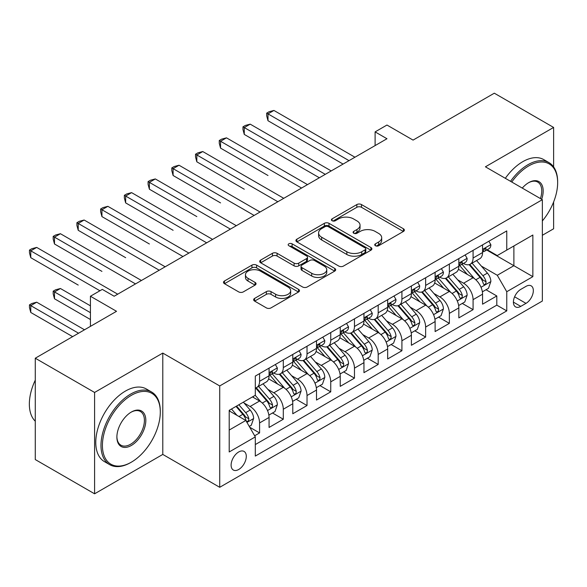<?xml version="1.0" encoding="UTF-8"?>
<svg xmlns="http://www.w3.org/2000/svg" width="587" height="587" viewBox="0 0 587 587"><rect width="100%" height="100%" fill="white"/><g stroke="black" fill="none" stroke-linecap="round" stroke-linejoin="round"><path stroke-width="0.88" d="M375.409 245.74A2.304 1.328 0 0 0 378.666 245.74L403.408 231.454A3.295 1.9 0 0 0 404.377 230.111A3.295 1.9 0 0 0 403.408 228.769L361.497 204.57A3.295 1.9 0 0 0 356.837 204.57L332.095 218.856A2.304 1.328 0 0 0 331.42 219.795A2.304 1.328 0 0 0 332.095 220.734A2.304 1.328 0 0 0 335.36 220.734L338.56 218.885A10.537 6.083 0 0 1 353.462 218.885L356.955 220.903A10.537 6.083 0 0 1 360.044 225.203A10.537 6.083 0 0 1 356.955 229.51L353.756 231.359A2.304 1.328 0 0 0 353.08 232.298A2.304 1.328 0 0 0 353.756 233.237A2.304 1.328 0 0 0 357.013 233.237L360.213 231.388A10.537 6.083 0 0 1 375.115 231.388L378.608 233.406A10.537 6.083 0 0 1 381.697 237.706A10.537 6.083 0 0 1 378.608 242.013L375.409 243.854A2.304 1.328 0 0 0 374.733 244.801A2.304 1.328 0 0 0 375.409 245.74L375.409 243.854M238.704 469.497A10.735 6.2 120 0 0 245.711 460.032A10.735 6.2 120 0 0 244.067 451.432A10.735 6.2 120 0 0 238.704 451.961A10.735 6.2 120 0 0 231.689 461.426A10.735 6.2 120 0 0 233.333 470.026A10.735 6.2 120 0 0 238.704 469.497M254.619 298.401A3.295 1.9 0 0 0 253.65 299.752A3.295 1.9 0 0 0 254.619 301.094L266.373 307.882A3.295 1.9 0 0 0 271.033 307.882L298.512 292.018A3.295 1.9 0 0 0 299.473 290.675A3.295 1.9 0 0 0 298.512 289.332L256.6 265.133A3.295 1.9 0 0 0 251.94 265.133L224.461 280.997A3.295 1.9 0 0 0 223.5 282.34A3.295 1.9 0 0 0 224.461 283.682L238.667 291.886A3.295 1.9 0 0 0 243.326 291.886L255.081 285.099A3.295 1.9 0 0 0 256.049 283.748A3.295 1.9 0 0 0 255.081 282.406L248.037 278.341A8.812 5.085 0 0 1 245.461 274.745A8.812 5.085 0 0 1 250.898 270.049A8.812 5.085 0 0 1 260.496 271.15L288.092 287.08A8.812 5.085 0 0 1 290.668 290.675A8.812 5.085 0 0 1 285.231 295.371A8.812 5.085 0 0 1 275.633 294.27L271.033 291.614A3.295 1.9 0 0 0 266.373 291.614L254.619 298.401L254.619 301.094M553.614 166.899L553.614 127.438L494.313 93.194L413.065 140.102L386.965 125.038L375.108 131.884L386.965 138.737L114.157 296.237L102.299 289.391L90.435 296.237L90.435 326.372M94.588 392.454L94.588 493.806L162.79 454.426L162.79 353.08L94.588 392.454L35.279 358.217L116.527 311.301L90.435 296.237M162.79 353.08L219.721 385.945L542.351 199.683L542.351 301.036L219.721 487.298L219.721 385.945M553.614 127.438L485.412 166.811L542.351 199.683M338.794 266.072A3.295 1.9 0 0 0 343.454 266.072L370.925 250.209A3.295 1.9 0 0 0 371.894 248.866A3.295 1.9 0 0 0 370.925 247.523L329.013 223.324A3.295 1.9 0 0 0 324.354 223.324L296.883 239.188A3.295 1.9 0 0 0 295.914 240.531A3.295 1.9 0 0 0 296.883 241.873L338.794 266.072M289.765 246.239A2.304 1.328 0 0 1 292.106 246.562L292.106 243.825L334.715 268.428A3.295 1.9 0 0 1 335.683 269.771A3.295 1.9 0 0 1 334.715 271.113L307.243 286.977A3.295 1.9 0 0 1 302.584 286.977L260.672 262.778L260.672 260.092A3.295 1.9 0 0 0 259.703 261.435A3.295 1.9 0 0 0 260.672 262.778M260.672 260.092L272.434 253.305A3.295 1.9 0 0 1 277.086 253.305L294.087 263.115A3.295 1.9 0 0 0 298.746 263.115L306.546 258.61A3.295 1.9 0 0 0 307.507 257.267A3.295 1.9 0 0 0 306.546 255.925L288.848 245.704A2.304 1.328 0 0 1 288.173 244.764A2.304 1.328 0 0 1 289.596 243.539A2.304 1.328 0 0 1 292.106 243.825M94.588 493.806L35.279 459.562L35.279 358.217M542.351 235.292L553.614 228.783L553.614 201.972M254.655 435.767L259.579 432.927L249.732 427.241M244.133 403.056L250.091 406.49A13.42 7.748 60 0 1 259.579 422.926L269.066 417.452L269.066 427.446L283.301 419.228L272.507 412.999M267.855 389.357L273.813 392.798A13.42 7.748 60 0 1 283.301 409.234L292.788 403.753L292.788 413.754L307.023 405.536L296.23 399.299M291.578 375.665L297.536 379.099A13.42 7.748 60 0 1 307.023 395.535L316.51 390.054L316.51 400.055L330.745 391.837L319.952 385.608M315.3 361.966L321.258 365.408A13.42 7.748 60 0 1 330.745 381.844L340.233 376.362L340.233 386.356L354.467 378.145L343.674 371.909M339.022 348.267L344.98 351.708A13.42 7.748 60 0 1 354.467 368.144L363.955 362.663L363.955 372.664L378.189 364.446L367.396 358.217M362.744 334.575L368.702 338.009A13.42 7.748 60 0 1 378.189 354.445L387.677 348.972L387.677 358.965L401.912 350.747L391.118 344.518M386.466 320.876L392.424 324.317A13.42 7.748 60 0 1 401.912 340.753L411.399 335.272L411.399 345.273L425.634 337.055L414.84 330.819M410.188 307.184L416.146 310.618A13.42 7.748 60 0 1 425.634 327.054L435.121 321.581L435.121 331.574L449.356 323.356L438.562 317.127M433.91 293.485L439.868 296.927A13.42 7.748 60 0 1 449.356 313.363L458.843 307.882L458.843 317.883L473.078 309.665L473.078 299.663A13.42 7.748 -120 0 0 463.591 283.228L457.633 279.786M462.285 303.428L473.078 309.665M269.066 417.452A13.42 7.748 -120 0 0 259.579 401.016L252.461 396.907M292.788 403.753A13.42 7.748 -120 0 0 283.301 387.317L268.626 378.85M316.51 390.054A13.42 7.748 -120 0 0 307.023 373.625L292.348 365.151M340.233 376.362A13.42 7.748 -120 0 0 330.745 359.926L316.07 351.459M363.955 362.663A13.42 7.748 -120 0 0 354.467 346.227L339.8 337.76M387.677 348.972A13.42 7.748 -120 0 0 378.189 332.536L363.522 324.061M411.399 335.272A13.42 7.748 -120 0 0 401.912 318.836L387.244 310.369M435.121 321.581A13.42 7.748 -120 0 0 425.634 305.145L410.966 296.67M458.843 307.882A13.42 7.748 -120 0 0 449.356 291.445L434.688 282.978M525.981 286.375L520.764 289.391A10.397 6.002 120 0 0 513.97 298.556A10.397 6.002 120 0 0 515.562 306.891A10.397 6.002 120 0 0 520.764 306.377L525.981 303.362A10.397 6.002 120 0 0 532.776 294.197A10.397 6.002 120 0 0 531.184 285.862A10.397 6.002 120 0 0 525.981 286.375M229.209 430.051L245.821 420.461L255.308 436.897L255.308 456.07L506.764 310.897L506.764 291.717L497.277 275.281L481.355 266.094M255.308 436.897L229.209 451.961L229.209 410.328L255.308 395.264L255.308 376.084L506.764 230.911L506.764 250.084L532.857 235.02L532.857 276.653L506.764 291.717M273.689 373.002L273.813 373.075A13.42 7.748 60 0 0 280.52 373.736L290.007 368.262A13.42 7.748 -120 0 0 292.788 362.12L292.788 354.445M297.411 359.303L297.536 359.376A13.42 7.748 60 0 0 304.242 360.044L313.729 354.563A13.42 7.748 -120 0 0 316.51 348.421L316.51 340.753M321.133 345.611L321.258 345.684A13.42 7.748 60 0 0 327.964 346.345L337.452 340.871A13.42 7.748 -120 0 0 340.233 334.722L340.233 327.054M344.855 331.912L344.98 331.985A13.42 7.748 60 0 0 351.686 332.653L361.174 327.172A13.42 7.748 -120 0 0 363.955 321.03L363.955 313.355M368.577 318.22L368.702 318.286A13.42 7.748 60 0 0 375.409 318.954L384.896 313.473A13.42 7.748 -120 0 0 387.677 307.331L387.677 299.663M392.299 304.521L392.424 304.594A13.42 7.748 60 0 0 399.131 305.255L408.618 299.781A13.42 7.748 -120 0 0 411.399 293.639L411.399 285.964M416.022 290.829L416.146 290.895A13.42 7.748 60 0 0 422.853 291.563L432.348 286.082A13.42 7.748 -120 0 0 435.121 279.94L435.121 272.273M439.744 277.13L439.868 277.203A13.42 7.748 60 0 0 446.575 277.864L456.07 272.39A13.42 7.748 -120 0 0 458.843 266.241L458.843 258.573M255.308 444.564L496.8 305.145L496.8 295.965L482.565 304.183L482.565 294.182A13.42 7.748 -120 0 0 473.078 277.746L458.41 269.279M463.466 263.431L463.591 263.504A13.42 7.748 -120 0 0 470.297 264.172A13.42 7.748 -120 0 0 473.078 258.031L473.078 250.356M470.297 264.172L479.792 258.691A13.42 7.748 -120 0 0 482.565 252.549L482.565 244.882M259.579 373.618L259.579 381.293A13.42 7.748 60 0 1 256.798 387.435A13.42 7.748 60 0 1 255.308 387.978M256.798 387.435L266.285 381.954A13.42 7.748 -120 0 0 269.066 375.812L269.066 368.144M283.301 359.926L283.301 367.594A13.42 7.748 60 0 1 280.52 373.736M307.023 346.227L307.023 353.902A13.42 7.748 60 0 1 304.242 360.044M330.745 332.536L330.745 340.203A13.42 7.748 60 0 1 327.964 346.345M354.467 318.836L354.467 326.504A13.42 7.748 60 0 1 351.686 332.653M378.189 305.145L378.189 312.812A13.42 7.748 60 0 1 375.409 318.954M401.912 291.445L401.912 299.113A13.42 7.748 60 0 1 399.131 305.255M425.634 277.746L425.634 285.421A13.42 7.748 60 0 1 422.853 291.563M449.356 264.055L449.356 271.722A13.42 7.748 60 0 1 446.575 277.864M449.356 313.363L449.356 323.356M425.634 327.054L425.634 337.055M401.912 340.753L401.912 350.747M378.189 354.445L378.189 364.446M354.467 368.144L354.467 378.145M330.745 381.844L330.745 391.837M307.023 395.535L307.023 405.536M283.301 409.234L283.301 419.228M259.579 422.926L259.579 432.927M245.821 420.461L229.209 410.878M497.277 275.281L513.882 265.698L513.882 245.975L532.857 235.02M486.711 250.011L532.857 276.653M487.188 249.739L497.277 255.565L506.764 250.084M162.79 454.426L219.721 487.298M375.108 131.884L375.108 145.583M486.007 289.736L496.8 295.965M496.8 305.145L506.764 310.897M376.333 246.063L378.608 244.75A10.537 6.083 0 0 0 381.697 240.45L381.697 237.706M360.044 225.203L360.044 227.947A10.537 6.083 0 0 1 356.955 232.247L354.673 233.56M403.364 231.483L361.497 207.306A3.295 1.9 0 0 0 356.837 207.306L333.02 221.057M370.881 250.238L329.013 226.061A3.295 1.9 0 0 0 324.354 226.061L296.927 241.903M365.107 249.805A2.304 1.328 0 0 0 365.782 248.866A2.304 1.328 0 0 0 365.107 247.927L328.316 226.685A2.304 1.328 0 0 0 325.059 226.685L321.676 228.629A10.537 6.083 0 0 0 318.594 232.936A10.537 6.083 0 0 0 321.676 237.236L346.829 251.757A10.537 6.083 0 0 0 361.731 251.757L365.107 249.805L365.107 252.542A2.304 1.328 0 0 0 365.782 251.603L365.782 248.866M318.594 232.936L318.594 235.673A10.537 6.083 0 0 0 321.676 239.973L321.676 237.236M365.107 252.542L361.731 254.494A10.537 6.083 0 0 1 346.829 254.494L321.676 239.973M260.716 262.807L272.434 256.042L272.434 253.305M307.507 257.267L307.507 260.004A3.295 1.9 0 0 1 306.546 261.354L298.746 265.852A3.295 1.9 0 0 1 294.087 265.852L277.086 256.042A3.295 1.9 0 0 0 272.434 256.042M292.106 246.562L334.678 271.143M311.726 273.3A8.812 5.085 0 0 0 321.324 274.4A8.812 5.085 0 0 0 326.761 269.704A8.812 5.085 0 0 0 324.185 266.109L314.463 260.496A3.295 1.9 0 0 0 309.804 260.496L302.004 265.001A3.295 1.9 0 0 0 301.036 266.344A3.295 1.9 0 0 0 302.004 267.687L311.726 273.3L311.726 276.037A8.812 5.085 0 0 0 321.324 277.137A8.812 5.085 0 0 0 326.761 272.441L326.761 269.704M301.036 266.344L301.036 269.081A3.295 1.9 0 0 0 302.004 270.424L302.004 267.687M311.726 276.037L302.004 270.424M290.668 290.675L290.668 293.412A8.812 5.085 0 0 1 285.231 298.115A8.812 5.085 0 0 1 275.633 297.007L271.033 294.358A3.295 1.9 0 0 0 266.373 294.358L254.663 301.116M245.461 274.745L245.461 277.482A8.812 5.085 0 0 0 248.037 281.078L248.037 278.341M255.037 285.121L248.037 281.078M298.467 292.047L256.6 267.87A3.295 1.9 0 0 0 251.94 267.87L224.505 283.712M482.367 291.834L488.501 288.298L490.871 281.444A8.893 5.136 -120 0 0 487.408 273.102L476.571 260.547M474.399 278.62L462.013 264.275M467.347 274.437L460.157 266.116A21.301 12.298 -120 0 0 459.496 265.375M267.995 175.506L220.551 148.115L220.551 141.269L226.487 137.842L307.493 184.619M469.094 264.649L480.056 277.343A8.893 5.136 60 0 1 483.226 283.47L483.871 284.526L485.075 284.357L485.875 283.374L486.073 281.826A8.893 5.136 -120 0 0 482.903 275.699L472.065 263.152M469.739 264.443L481.516 278.084A4.527 2.612 60 0 1 482.661 279.852L486.073 281.826M488.854 241.25L490.871 244.742A8.893 5.136 60 0 1 489.03 248.675L484.524 251.28A8.893 5.136 -120 0 0 486.073 249.226L485.882 248.44L484.774 248.661L483.226 250.869A8.893 5.136 60 0 1 482.565 252.139M349.008 160.647L267.995 113.878L273.931 110.451L354.944 157.221M482.866 251.691L482.903 251.691A8.893 5.136 -120 0 0 484.524 251.28M343.079 164.074L267.995 120.724L267.995 113.878L266.696 113.122L269.066 111.75L273.931 110.451M267.995 120.724L266.696 115.859L266.696 113.122M542.351 220.939A40.929 23.634 120 0 0 557.65 182.63A40.929 23.634 120 0 0 528.711 165.923A40.929 23.634 120 0 0 511.769 182.029M510.543 181.317A41.934 24.214 -60 0 1 527.999 164.69A41.934 24.214 -60 0 1 548.962 162.614A41.934 24.214 -60 0 1 557.65 181.809L557.65 182.63M522.269 188.089A20.464 11.813 -60 0 1 528.711 182.63L528.711 182.63A20.464 11.813 -60 0 1 541.669 199.287M505.326 178.309A41.934 24.214 -60 0 1 522.775 161.674A41.934 24.214 -60 0 1 543.745 159.598L548.962 162.614M540.422 198.567A19.459 11.234 120 0 0 537.729 182.08A19.459 11.234 120 0 0 528.351 182.843M130.644 462.578L131.356 462.167A40.929 23.634 120 0 0 160.295 412.037A40.929 23.634 120 0 0 131.356 395.33A40.929 23.634 120 0 0 102.417 445.46A40.929 23.634 120 0 0 131.356 462.167L130.644 462.578A41.934 24.214 -60 0 1 109.681 464.655A41.934 24.214 -60 0 1 103.246 431.049A41.934 24.214 -60 0 1 130.644 394.097A41.934 24.214 -60 0 1 151.615 392.021A41.934 24.214 -60 0 1 160.295 411.216L160.295 412.037M131.356 445.46A20.464 11.813 -60 0 1 116.886 437.102A20.464 11.813 -60 0 1 131.356 412.037L131.356 412.037A20.464 11.813 -60 0 1 145.825 420.395A20.464 11.813 -60 0 1 131.356 445.46M116.894 436.684A19.459 11.234 120 0 0 120.915 445.188A19.459 11.234 120 0 0 130.644 444.227A19.459 11.234 120 0 0 143.36 427.079A19.459 11.234 120 0 0 140.374 411.487A19.459 11.234 120 0 0 130.996 412.25M109.681 464.655L104.457 461.639A41.934 24.214 -60 0 1 98.029 428.04A41.934 24.214 -60 0 1 125.427 391.081A41.934 24.214 -60 0 1 146.39 389.005L151.615 392.021M35.279 421.217A41.934 24.214 -60 0 1 35.279 380.127M458.645 305.534L464.779 301.989L467.149 295.144A8.893 5.136 -120 0 0 463.686 286.794L452.848 274.246M450.677 292.311L438.291 277.974M443.625 288.136L436.434 279.816A21.301 12.298 -120 0 0 435.774 279.074M244.273 189.205L196.828 161.814L196.828 154.961L202.764 151.541L283.77 198.311M445.372 278.348L456.334 291.042A8.893 5.136 60 0 1 459.504 297.169L460.149 298.218L461.353 298.049L462.152 297.073L462.351 295.525A8.893 5.136 -120 0 0 459.181 289.398L448.336 276.851M446.01 278.143L457.794 291.783A4.527 2.612 60 0 1 458.931 293.551L462.351 295.525M434.923 319.225L441.057 315.689L443.427 308.843A8.893 5.136 -120 0 0 439.964 300.493L429.126 287.946M426.954 306.01L414.561 291.666M419.903 301.835L412.712 293.507A21.301 12.298 -120 0 0 412.052 292.766M220.551 202.897L173.106 175.506L173.106 168.66L179.042 165.233L260.048 212.01M421.649 292.047L432.612 304.741A8.893 5.136 60 0 1 435.781 310.861L436.427 311.917L437.631 311.748L438.43 310.772L438.628 309.217A8.893 5.136 -120 0 0 435.459 303.097L424.614 290.543M422.288 291.834L434.072 305.475A4.527 2.612 60 0 1 435.209 307.25L438.628 309.217M411.201 332.924L417.335 329.38L419.705 322.534A8.893 5.136 -120 0 0 416.242 314.184L405.404 301.637M403.232 319.702L390.839 305.365M396.181 315.527L388.99 307.206A21.301 12.298 -120 0 0 388.33 306.465M196.828 216.596L149.384 189.205L149.384 182.359L155.313 178.932L236.326 225.702M397.92 305.739L408.89 318.433A8.893 5.136 60 0 1 412.059 324.56L412.705 325.609L413.901 325.44L414.708 324.464L414.906 322.916A8.893 5.136 -120 0 0 411.736 316.789L400.892 304.242M398.566 305.534L410.35 319.174A4.527 2.612 60 0 1 411.487 320.942L414.906 322.916M387.479 346.616L393.606 343.079L395.983 336.234A8.893 5.136 -120 0 0 392.52 327.884L381.682 315.336M379.51 333.401L367.117 319.057M372.459 329.226L365.268 320.898A21.301 12.298 -120 0 0 364.608 320.157M173.106 230.295L125.662 202.904L125.662 196.051L131.591 192.631L212.604 239.401M374.198 319.438L385.167 332.132A8.893 5.136 60 0 1 388.337 338.251L388.983 339.308L390.179 339.139L390.986 338.163L391.184 336.608A8.893 5.136 -120 0 0 388.014 330.488L377.17 317.934M374.844 319.233L386.628 332.866A4.527 2.612 60 0 1 387.765 334.641L391.184 336.608M465.131 254.941L467.149 258.434A8.893 5.136 60 0 1 465.308 262.374L460.802 264.972A8.893 5.136 -120 0 0 462.351 262.925L462.16 262.14L461.052 262.36L459.504 264.568A8.893 5.136 60 0 1 458.843 265.83M325.286 174.346L244.273 127.57L250.209 124.15L331.222 170.92M459.144 265.39L459.181 265.39A8.893 5.136 -120 0 0 460.802 264.972M319.357 177.766L244.273 134.423L244.273 127.57L242.974 126.821L245.344 125.449L250.209 124.15M244.273 134.423L242.974 129.558L242.974 126.821M441.409 268.641L443.427 272.133A8.893 5.136 60 0 1 441.585 276.066L437.08 278.671A8.893 5.136 -120 0 0 438.628 276.624L438.438 275.831L437.33 276.051L435.781 278.267A8.893 5.136 60 0 1 435.121 279.529M301.564 188.038L219.252 140.513L221.622 139.148L226.487 137.842M435.422 279.089L435.459 279.089A8.893 5.136 -120 0 0 437.08 278.671M220.551 148.115L219.252 143.257L219.252 140.513M417.687 282.34L419.705 285.832A8.893 5.136 60 0 1 417.863 289.765L413.358 292.363A8.893 5.136 -120 0 0 414.906 290.316L414.716 289.53L413.608 289.751L412.059 291.959A8.893 5.136 60 0 1 411.399 293.229M277.842 201.737L195.53 154.212L197.9 152.84L202.764 151.541M411.7 292.781L411.736 292.781A8.893 5.136 -120 0 0 413.358 292.363M196.828 161.814L195.53 156.949L195.53 154.212M393.965 296.031L395.983 299.524A8.893 5.136 60 0 1 394.141 303.457L389.636 306.062A8.893 5.136 -120 0 0 391.184 304.015L390.993 303.222L389.885 303.442L388.337 305.658A8.893 5.136 60 0 1 387.677 306.92M254.12 215.429L171.8 167.904L174.178 166.539L179.042 165.233M387.978 306.48L388.014 306.48A8.893 5.136 -120 0 0 389.636 306.062M173.106 175.506L171.8 170.648L171.8 167.904M363.757 360.315L369.883 356.779L372.261 349.925A8.893 5.136 -120 0 0 368.797 341.583L357.96 329.028M355.788 347.1L343.395 332.756M348.737 342.918L341.546 334.597A21.301 12.298 -120 0 0 340.886 333.856M149.384 243.987L101.94 216.596L101.94 209.75L107.869 206.323L188.882 253.092M350.476 333.13L361.445 345.824A8.893 5.136 60 0 1 364.615 351.951L365.261 353.007L366.457 352.838L367.264 351.855L367.455 350.307A8.893 5.136 -120 0 0 364.285 344.18L353.447 331.633M351.121 332.924L362.905 346.565A4.527 2.612 60 0 1 364.043 348.333L367.455 350.307M370.243 309.731L372.261 313.223A8.893 5.136 60 0 1 370.419 317.156L365.914 319.754A8.893 5.136 -120 0 0 367.455 317.706L367.271 316.921L366.163 317.141L364.615 319.35A8.893 5.136 60 0 1 363.955 320.619M230.398 229.128L148.078 181.603L150.455 180.231L155.313 178.932M364.256 320.172L364.285 320.172A8.893 5.136 -120 0 0 365.914 319.754M149.384 189.205L148.078 184.34L148.078 181.603M340.034 374.014L346.161 370.47L348.539 363.624A8.893 5.136 -120 0 0 345.075 355.274L334.238 342.727M332.066 360.792L319.673 346.447M325.015 356.617L317.824 348.296A21.301 12.298 -120 0 0 317.163 347.548M125.662 257.686L78.218 230.295L78.218 223.442L84.146 220.022L165.16 266.792M326.754 346.829L337.716 359.523A8.893 5.136 60 0 1 340.886 365.65L341.539 366.699L342.735 366.53L343.542 365.554L343.733 364.006A8.893 5.136 -120 0 0 340.563 357.879L329.725 345.332M327.399 346.623L339.183 360.257A4.527 2.612 60 0 1 340.321 362.032L343.733 364.006M346.521 323.422L348.539 326.915A8.893 5.136 60 0 1 346.697 330.848L342.184 333.453A8.893 5.136 -120 0 0 343.733 331.406L343.549 330.62L342.434 330.841L340.886 333.049A8.893 5.136 60 0 1 340.233 334.311M206.675 242.827L124.356 195.302L126.733 193.93L131.591 192.631M340.533 333.871L340.563 333.871A8.893 5.136 -120 0 0 342.184 333.453M125.662 202.904L124.356 198.039L124.356 195.302M316.312 387.706L322.439 384.169L324.809 377.316A8.893 5.136 -120 0 0 321.353 368.974L310.508 356.426M308.344 374.491L295.951 360.147M301.292 370.316L294.102 361.988A21.301 12.298 -120 0 0 293.441 361.247M101.94 271.385L54.496 243.987L54.496 237.141L60.424 233.714L141.438 280.491M303.031 360.528L313.994 373.215A8.893 5.136 60 0 1 317.163 379.341L317.816 380.398L319.012 380.229L319.82 379.253L320.01 377.698A8.893 5.136 -120 0 0 316.841 371.571L306.003 359.024M303.677 360.315L315.461 373.956A4.527 2.612 60 0 1 316.598 375.731L320.01 377.698M322.799 337.121L324.809 340.614A8.893 5.136 60 0 1 322.975 344.547L318.462 347.152A8.893 5.136 -120 0 0 320.01 345.105L319.827 344.312L318.712 344.532L317.163 346.748A8.893 5.136 60 0 1 316.51 348.01M182.953 256.519L100.634 208.994L103.011 207.622L107.869 206.323M316.811 347.563L316.841 347.563A8.893 5.136 -120 0 0 318.462 347.152M101.94 216.596L100.634 211.731L100.634 208.994M292.59 401.405L298.717 397.861L301.087 391.015A8.893 5.136 -120 0 0 297.631 382.665L286.786 370.118M284.614 388.183L272.229 373.846M277.57 384.008L270.38 375.687A21.301 12.298 -120 0 0 269.719 374.946M78.218 285.077L30.773 257.686L30.773 250.84L36.702 247.413L117.716 294.182M279.309 374.22L290.272 386.914A8.893 5.136 60 0 1 293.441 393.041L294.094 394.09L295.29 393.921L296.097 392.945L296.288 391.397A8.893 5.136 -120 0 0 293.118 385.27L282.281 372.723M279.955 374.014L291.739 387.655A4.527 2.612 60 0 1 292.876 389.423L296.288 391.397M299.077 350.821L301.087 354.313A8.893 5.136 60 0 1 299.253 358.246L294.74 360.844A8.893 5.136 -120 0 0 296.288 358.796L296.105 358.011L294.99 358.231L293.441 360.44A8.893 5.136 60 0 1 292.788 361.709M159.231 270.218L76.912 222.693L79.289 221.321L84.146 220.022M293.082 361.262L293.118 361.262A8.893 5.136 -120 0 0 294.74 360.844M78.218 230.295L76.912 225.43L76.912 222.693M268.868 415.097L274.995 411.56L277.365 404.714A8.893 5.136 -120 0 0 273.909 396.364L263.064 383.817M260.892 401.882L255.22 395.308M253.848 397.707L252.924 396.636M90.435 305.827L60.424 288.503L54.496 291.922L54.496 298.776L90.435 319.526M255.587 387.919L266.549 400.613A8.893 5.136 60 0 1 269.719 406.732L270.365 407.789L271.568 407.62L272.375 406.644L272.566 405.089A8.893 5.136 -120 0 0 269.396 398.969L258.559 386.415M256.233 387.706L268.017 401.347A4.527 2.612 60 0 1 269.154 403.122L272.566 405.089M54.496 298.776L53.19 293.911L53.19 291.174L90.435 312.673M53.19 291.174L55.567 289.802L60.424 288.503M275.354 364.512L277.365 368.005A8.893 5.136 60 0 1 275.53 371.938L271.018 374.543A8.893 5.136 -120 0 0 272.566 372.496L272.383 371.703L271.267 371.923L269.719 374.139A8.893 5.136 60 0 1 269.066 375.401M135.509 283.91L53.19 236.385L55.567 235.02L60.424 233.714M269.36 374.961L269.396 374.961A8.893 5.136 -120 0 0 271.018 374.543M54.496 243.987L53.19 239.129L53.19 236.385M249.255 426.419L251.273 425.259L253.643 418.406A8.893 5.136 -120 0 0 250.187 410.064L243.356 402.161M236.987 415.369L231.498 409.007M230.126 411.399L229.209 410.35M84.506 329.791L36.702 302.195L30.773 305.622L30.773 312.467L72.641 336.644M236.003 406.402L242.827 414.305A8.893 5.136 60 0 1 245.997 420.431L246.643 421.481L247.846 421.312L248.653 420.336L248.844 418.788A8.893 5.136 -120 0 0 245.674 412.661L238.85 404.759M236.554 406.087L244.287 415.046A4.527 2.612 60 0 1 245.432 416.814L248.844 418.788M30.773 312.467L29.467 307.61L29.467 304.866L78.57 333.218M29.467 304.866L31.837 303.501L36.702 302.195M99.922 290.763L29.467 250.084L31.837 248.712L36.702 247.413M30.773 257.686L29.467 252.821L29.467 250.084M250.091 406.49L259.579 401.016M273.813 392.798L283.301 387.317M297.536 379.099L307.023 373.625M321.258 365.408L330.745 359.926M344.98 351.708L354.467 346.227M368.702 338.009L378.189 332.536M392.424 324.317L401.912 318.836M416.146 310.618L425.634 305.145M439.868 296.927L449.356 291.445M463.591 283.228L473.078 277.746M473.078 258.031L482.565 252.549M259.579 381.293L269.066 375.812M283.301 367.594L292.788 362.12M307.023 353.902L316.51 348.421M330.745 340.203L340.233 334.722M354.467 326.504L363.955 321.03M378.189 312.812L387.677 307.331M401.912 299.113L411.399 293.639M425.634 285.421L435.121 279.94M449.356 271.722L458.843 266.241M473.078 299.663L482.565 294.182M514.608 296.795L525.981 303.362M513.405 302.129L520.764 306.377M378.608 244.75L378.608 242.013M353.756 233.237L353.756 231.359M356.955 232.247L356.955 229.51M332.095 220.734L332.095 218.856M356.837 207.306L356.837 204.57M361.497 207.306L361.497 204.57M403.408 231.454L403.408 228.769M296.883 241.873L296.883 239.188M324.354 226.061L324.354 223.324M329.013 226.061L329.013 223.324M370.925 250.209L370.925 247.523M346.829 254.494L346.829 251.757M361.731 254.494L361.731 251.757M277.086 256.042L277.086 253.305M294.087 265.852L294.087 263.115M298.746 265.852L298.746 263.115M306.546 261.354L306.546 258.61M334.715 271.113L334.715 268.428M266.373 294.358L266.373 291.614M271.033 294.358L271.033 291.614M275.633 297.007L275.633 294.27M255.081 285.099L255.081 282.406M224.461 283.682L224.461 280.997M251.94 267.87L251.94 265.133M256.6 267.87L256.6 265.133M298.512 292.018L298.512 289.332M481.01 287.278L490.813 281.621M482.903 275.699L487.408 273.102M475.815 279.794L480.056 277.343M490.813 244.64L482.565 249.402M484.921 248.565L486.073 249.226M457.288 300.97L467.091 295.312M459.181 289.398L463.686 286.794M452.093 293.493L456.334 291.042M433.566 314.669L443.368 309.011M435.459 303.097L439.964 300.493M428.371 307.184L432.612 304.741M409.843 328.368L419.646 322.711M411.736 316.789L416.242 314.184M404.648 320.884L408.89 318.433M386.121 342.06L395.924 336.402M388.014 330.488L392.52 327.884M380.926 334.575L385.167 332.132M467.091 258.339L458.843 263.093M461.199 262.264L462.351 262.925M443.368 272.03L435.121 276.793M437.476 275.956L438.628 276.624M419.646 285.73L411.399 290.484M413.754 289.655L414.906 290.316M395.924 299.421L387.677 304.183M390.032 303.354L391.184 304.015M362.399 355.759L372.202 350.101M364.285 344.18L368.797 341.583M357.204 348.274L361.445 345.824M372.202 313.12L363.955 317.875M366.31 317.046L367.455 317.706M338.677 369.45L348.48 363.793M340.563 357.879L345.075 355.274M333.482 361.966L337.716 359.523M348.48 326.812L340.233 331.574M342.588 330.745L343.733 331.406M314.955 383.15L324.758 377.492M316.841 371.571L321.353 368.974M309.76 375.665L313.994 373.215M324.758 340.511L316.51 345.273M318.866 344.437L320.01 345.105M291.233 396.841L301.028 391.184M293.118 385.27L297.631 382.665M286.03 389.364L290.272 386.914M301.028 354.21L292.788 358.965M295.144 358.136L296.288 358.796M267.511 410.54L277.306 404.883M269.396 398.969L273.909 396.364M262.308 403.056L266.549 400.613M277.306 367.902L269.066 372.664M271.421 371.828L272.566 372.496M246.944 422.413L253.584 418.582M245.674 412.661L250.187 410.064M238.99 416.521L242.827 414.305"/></g></svg>
